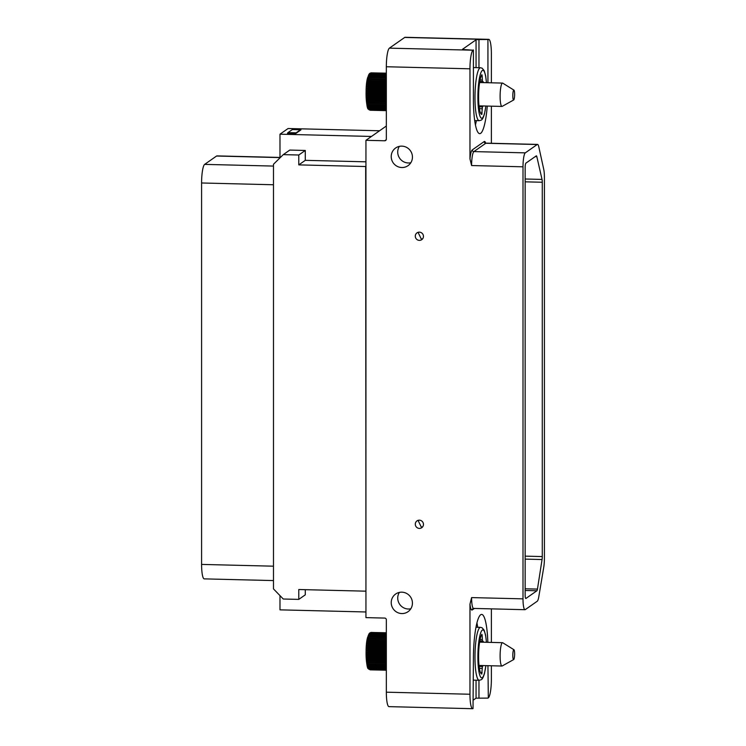 <?xml version="1.0" encoding="UTF-8"?>
<svg xmlns="http://www.w3.org/2000/svg" width="746" height="746" viewBox="0 0 746 746"><rect width="100%" height="100%" fill="white"/><g stroke="black" fill="none" stroke-linecap="round" stroke-linejoin="round"><path stroke-width="1.12" d="M536.822 156.613L542.034 179.422A4.15 0.755 -88.6 0 1 542.277 182.248L542.277 556.572A4.15 0.755 -88.6 0 1 542.062 559.537L537.456 589.088A4.15 0.755 -88.6 0 1 536.896 590.767L525.911 598.469A4.15 0.755 -88.6 0 1 525.809 598.497A4.15 0.755 -88.6 0 1 525.147 594.888L525.147 167.775A4.15 0.755 -88.6 0 1 525.911 163.132L536.29 155.858A4.15 0.755 -88.6 0 1 536.393 155.821A4.15 0.755 -88.6 0 1 536.822 156.613L535.274 156.576M523.002 598.851A12.449 2.275 91.4 0 0 524.988 609.696A12.449 2.275 91.4 0 0 525.296 609.594L537.213 601.248A12.449 2.275 91.4 0 0 538.817 596.623L543.722 567.408A12.449 2.275 91.4 0 0 544.412 558.083L544.412 177.595A12.449 2.275 91.4 0 0 543.722 169.239L538.817 146.906A12.449 2.275 91.4 0 0 537.521 144.407A12.449 2.275 91.4 0 0 537.213 144.519L525.296 152.855A12.449 2.275 91.4 0 0 523.002 166.806L523.002 598.851L471.603 597.593L469.971 604.129L469.971 694.246A16.599 3.031 91.4 0 0 472.619 708.7A16.599 3.031 91.4 0 0 473.029 708.56L473.412 658.914A39.435 7.199 91.4 0 1 481.646 614.415A39.435 7.199 91.4 0 1 487.837 642.325M491.381 608.867L491.381 642.418M491.381 665.777L491.381 679.252A16.599 3.031 91.4 0 1 488.322 697.855L487.94 665.684M523.002 166.806L471.603 165.547L469.971 158.917L469.971 68.809L386.335 66.748A16.599 3.031 -88.6 0 1 389.393 48.145L404.696 37.44A16.599 3.031 -88.6 0 1 405.097 37.3L488.733 39.361A16.599 3.031 91.4 0 1 491.381 53.815L491.381 82.815M491.381 106.174L491.381 143.279M386.335 66.748L386.335 139.166A1.66 1.613 55 0 1 384.703 140.77L365.941 140.313L365.941 617.623L384.703 618.08A1.66 1.613 55 0 1 386.335 619.767L386.335 692.185L469.971 694.246M386.335 126.027L365.941 140.313M401.842 167.533A10.789 10.519 55 0 1 395.65 147.988A10.789 10.519 55 0 1 411.932 153.797A10.789 10.519 55 0 1 401.842 167.533M401.842 613.566A10.789 10.519 55 0 1 395.65 594.03A10.789 10.519 55 0 1 411.932 599.84A10.789 10.519 55 0 1 401.842 613.566M419.383 528.41A4.15 4.047 55 0 1 416.995 520.894A4.15 4.047 55 0 1 423.262 523.133A4.15 4.047 55 0 1 419.383 528.41M419.383 240.38A4.15 4.047 55 0 1 416.995 232.864A4.15 4.047 55 0 1 423.262 235.102A4.15 4.047 55 0 1 419.383 240.38M462.445 49.46L473.029 50.206A16.599 3.031 91.4 0 0 469.971 68.809M462.445 49.339L476.06 39.808L478.969 39.547L478.969 67.7M488.733 39.361A16.599 3.031 91.4 0 0 488.322 39.501L478.969 39.547M487.94 39.762L487.94 82.731M473.412 49.935L473.412 99.321A39.435 7.199 91.4 0 0 479.706 133.646A39.435 7.199 91.4 0 0 487.269 106.072M483.007 105.969A12.869 2.35 -88.6 0 1 482.438 106.911L481.72 114.39M483.585 82.619A12.869 2.35 -88.6 0 0 482.625 81.407A12.869 2.35 -88.6 0 0 482.438 81.435L482.149 75.766L481.31 75.747M481.897 114.39A20.133 3.674 91.4 0 1 481.813 114.39A20.133 3.674 91.4 0 1 478.596 96.626A20.133 3.674 91.4 0 1 481.897 74.721L482.149 75.766M472.619 708.7L388.983 706.639A16.599 3.031 -88.6 0 1 386.335 692.185M365.68 591.168L298.782 589.517L298.782 599.392L283.275 599.019L273.484 588.902L273.484 164.26L283.275 154.627L298.782 155.009L298.782 164.885L365.68 166.526L365.941 590.991M379.565 130.774L288.096 128.517L279.983 134.196L371.461 136.453M279.983 157.863L279.983 134.196M365.941 611.972L279.983 609.855L279.983 595.616M300.722 129.692A8.299 1.52 91.4 0 1 300.992 129.832L295.64 133.581L287.48 133.385A8.299 1.52 -88.6 0 1 287.956 132.639L292.357 129.562A8.299 1.52 -88.6 0 1 292.563 129.487L300.722 129.692A8.299 1.52 91.4 0 0 300.517 129.757L296.115 132.835A8.299 1.52 91.4 0 0 295.64 133.581M283.275 154.627L289.774 150.077L305.282 150.459L305.282 160.334L365.941 161.826M298.782 164.885L305.282 160.334M298.782 155.009L305.282 150.459M305.282 589.685L305.282 594.842L298.782 599.392M279.983 157.443L216.983 155.895A16.599 3.031 91.4 0 0 216.573 156.026L204.646 164.381A16.599 3.031 91.4 0 0 201.588 182.984L201.588 564.414A16.599 3.031 91.4 0 0 204.236 578.877L273.484 580.575M473.412 700.018L476.06 698.163L487.94 698.116M483.007 665.563A12.869 2.35 -88.6 0 1 482.438 666.514L481.72 673.983M483.585 642.222A12.869 2.35 -88.6 0 0 482.625 641.01A12.869 2.35 -88.6 0 0 482.438 641.038L482.149 635.368L481.31 635.35M481.897 673.992A20.133 3.674 91.4 0 1 481.813 673.992A20.133 3.674 91.4 0 1 478.596 656.228A20.133 3.674 91.4 0 1 481.897 634.324L482.149 635.368M410.822 162.74A10.789 10.519 55 0 1 399.352 146.365M410.822 608.773A10.789 10.519 55 0 1 399.352 592.408M422.618 526.881L421.294 527.068L418.049 520.372M422.618 238.851L421.294 239.037L418.049 232.342M370.967 632.449L386.335 632.776M369.708 633.009L371.098 632.44L386.335 632.822M386.335 633.14L370.659 632.748L369.373 633.391L370.958 632.505A18.734 3.422 91.4 0 1 371.098 632.44L369.783 633.195M370.958 632.505L386.335 632.888M386.335 633.746L370.23 633.345L368.962 633.867L370.529 632.906L386.335 633.298M370.016 669.805L370.37 669.852A18.734 3.422 -88.6 0 1 370.24 669.824L369.951 669.656A18.734 3.422 -88.6 0 1 369.82 669.544L368.375 668.677C366.491 669.582 364.682 646.67 367.657 637.177L369.596 633.102M386.335 634.632L368.552 634.613L370.1 633.596L386.335 633.988M386.335 635.788L368.16 635.62L369.68 634.557L386.335 634.967M368.291 668.537L369.54 669.181A18.734 3.422 -88.6 0 1 369.419 668.966L367.909 667.894L369.149 668.407A18.734 3.422 -88.6 0 1 369.037 668.108L367.554 666.989L368.794 667.372A18.734 3.422 -88.6 0 1 368.683 666.989L367.237 665.833L368.468 666.075A18.734 3.422 -88.6 0 1 368.365 665.618L366.939 664.444L368.17 664.537A18.734 3.422 -88.6 0 1 368.095 664.015L366.696 662.84L367.927 662.793A18.734 3.422 -88.6 0 1 367.862 662.215L366.482 661.049L367.722 660.872A18.734 3.422 -88.6 0 1 367.675 660.229L366.323 659.11L367.573 658.783A18.734 3.422 -88.6 0 1 367.536 658.112L366.211 657.039L367.48 656.583A18.734 3.422 -88.6 0 1 367.461 655.874L366.155 654.876L367.433 654.298A18.734 3.422 -88.6 0 1 367.433 653.571L366.146 652.657L367.442 651.957A18.734 3.422 -88.6 0 1 367.461 651.221L366.183 650.409L367.508 649.607A18.734 3.422 -88.6 0 1 367.536 648.871L366.286 648.171L367.619 647.276A18.734 3.422 -88.6 0 1 367.666 646.558L366.426 645.98L367.787 645.01A18.734 3.422 -88.6 0 1 367.853 644.32L366.622 643.873L368.011 642.847A18.734 3.422 -88.6 0 1 368.086 642.185L366.855 641.877L368.272 640.805A18.734 3.422 -88.6 0 1 368.365 640.199L367.135 640.031L368.58 638.93A18.734 3.422 -88.6 0 1 368.683 638.38L367.442 638.352L368.916 637.243A18.734 3.422 -88.6 0 1 369.028 636.758L367.787 636.879L369.289 635.779L386.335 636.198M369.028 636.758L386.335 637.187M368.916 637.243L386.335 637.671M368.683 638.38L386.335 638.809M368.58 638.93L386.335 639.359M367.135 640.031L386.335 640.497M368.365 640.199L386.335 640.637M368.272 640.805L386.335 641.243M366.855 641.877L386.335 642.353M368.086 642.185L386.335 642.642M368.011 642.847L386.335 643.294M366.622 643.873L386.335 644.357M367.853 644.32L386.335 644.777M367.787 645.01L386.335 645.467M366.426 645.98L386.335 646.474M367.666 646.558L386.335 647.024M367.619 647.276L386.335 647.742M366.286 648.171L386.335 648.666M367.536 648.871L386.335 649.337M367.508 649.607L386.335 650.074M366.183 650.409L386.335 650.904M367.461 651.221L386.335 651.687M367.442 651.957L386.335 652.424M366.146 652.657L386.335 653.151M367.433 653.571L386.335 654.037M367.433 654.298L386.335 654.764M366.155 654.876L386.335 655.38M367.461 655.874L386.335 656.34M367.48 656.583L386.335 657.049M366.211 657.039L386.335 657.534M367.536 658.112L386.335 658.569M367.573 658.783L386.335 659.25M366.323 659.11L386.335 659.604M367.675 660.229L386.335 660.695M367.722 660.872L386.335 661.329M366.482 661.049L386.335 661.543M367.862 662.215L386.335 662.662M367.927 662.793L386.335 663.25M366.696 662.84L386.335 663.325M368.095 664.015L386.335 664.462M368.17 664.537L386.335 664.984M368.365 665.618L386.335 666.057M368.468 666.075L386.335 666.514M368.683 666.989L386.335 667.428M368.794 667.372L386.335 667.801M369.037 668.108L386.335 668.537M369.149 668.407L386.335 668.836M369.419 668.966L386.335 669.386M369.54 669.181L386.335 669.591M369.82 669.544L386.335 669.945M369.074 669.386L368.421 668.733M369.951 669.656L386.335 670.067M370.249 669.843L386.335 670.216L370.37 669.852M502.776 642.763A11.675 2.135 91.4 0 0 502.543 642.688A11.675 2.135 91.4 0 0 501.181 645.094A11.675 2.135 -88.6 0 0 500.146 658.084A11.675 2.135 -88.6 0 0 501.974 666.029A11.675 2.135 -88.6 0 0 502.198 665.973L513.696 659.557A4.942 0.905 -88.6 0 1 512.838 656.471A4.942 0.905 -88.6 0 1 513.267 650.717A4.942 0.905 91.4 0 1 513.938 649.729L502.776 642.763M513.938 649.729A4.942 0.905 91.4 0 1 514.619 653.319A4.942 0.905 91.4 0 1 514.171 658.569A4.942 0.905 -88.6 0 1 513.696 659.557M370.967 72.847L386.335 73.173M369.708 73.406L371.098 72.847L386.335 73.22M386.335 73.537L370.659 73.145L369.373 73.789L370.958 72.912A18.734 3.422 91.4 0 1 371.098 72.847L369.783 73.593M370.958 72.912L386.335 73.285M386.335 74.143L370.23 73.742L368.962 74.264L370.529 73.304L386.335 73.695M370.016 110.203L368.683 109.298L369.951 110.063A18.734 3.422 -88.6 0 1 369.82 109.942L368.375 109.075C366.491 109.979 364.682 87.068 367.657 77.575L369.596 73.5M386.335 75.029L368.552 75.02L370.1 73.994L386.335 74.395M386.335 76.185L368.16 76.027L369.68 74.954L386.335 75.365M368.291 108.935L369.54 109.578A18.734 3.422 -88.6 0 1 369.419 109.364L367.909 108.291L369.149 108.804A18.734 3.422 -88.6 0 1 369.037 108.515L367.554 107.387L368.794 107.769A18.734 3.422 -88.6 0 1 368.683 107.387L367.237 106.23L368.468 106.473A18.734 3.422 -88.6 0 1 368.365 106.016L366.939 104.841L368.17 104.934A18.734 3.422 -88.6 0 1 368.095 104.412L366.696 103.237L367.927 103.19A18.734 3.422 -88.6 0 1 367.862 102.612L366.482 101.456L367.722 101.269A18.734 3.422 -88.6 0 1 367.675 100.635L366.323 99.507L367.573 99.181A18.734 3.422 -88.6 0 1 367.536 98.509L366.211 97.437L367.48 96.98A18.734 3.422 -88.6 0 1 367.461 96.271L366.155 95.283L367.433 94.695A18.734 3.422 -88.6 0 1 367.433 93.968L366.146 93.054L367.442 92.355A18.734 3.422 -88.6 0 1 367.461 91.618L366.183 90.807L367.508 90.005A18.734 3.422 -88.6 0 1 367.536 89.278L366.286 88.569L367.619 87.674A18.734 3.422 -88.6 0 1 367.666 86.965L366.426 86.377L367.787 85.408A18.734 3.422 -88.6 0 1 367.853 84.718L366.622 84.27L368.011 83.244A18.734 3.422 -88.6 0 1 368.086 82.592L366.855 82.274L368.272 81.202A18.734 3.422 -88.6 0 1 368.365 80.596L367.135 80.428L368.58 79.328A18.734 3.422 -88.6 0 1 368.683 78.778L367.442 78.75L368.916 77.64A18.734 3.422 -88.6 0 1 369.028 77.155L367.787 77.276L369.289 76.176L386.335 76.596M369.028 77.155L386.335 77.584M368.916 77.64L386.335 78.069M368.683 78.778L386.335 79.216M368.58 79.328L386.335 79.766M367.135 80.428L386.335 80.894M368.365 80.596L386.335 81.034M368.272 81.202L386.335 81.65M366.855 82.274L386.335 82.759M368.086 82.592L386.335 83.039M368.011 83.244L386.335 83.692M366.622 84.27L386.335 84.755M367.853 84.718L386.335 85.175M367.787 85.408L386.335 85.865M366.426 86.377L386.335 86.872M367.666 86.965L386.335 87.422M367.619 87.674L386.335 88.14M366.286 88.569L386.335 89.063M367.536 89.278L386.335 89.734M367.508 90.005L386.335 90.471M366.183 90.807L386.335 91.301M367.461 91.618L386.335 92.084M367.442 92.355L386.335 92.821M366.146 93.054L386.335 93.548M367.433 93.968L386.335 94.434M367.433 94.695L386.335 95.162M366.155 95.283L386.335 95.777M367.461 96.271L386.335 96.738M367.48 96.98L386.335 97.446M366.211 97.437L386.335 97.94M367.536 98.509L386.335 98.966M367.573 99.181L386.335 99.647M366.323 99.507L386.335 100.001M367.675 100.635L386.335 101.092M367.722 101.269L386.335 101.726M366.482 101.456L386.335 101.941M367.862 102.612L386.335 103.069M367.927 103.19L386.335 103.647M366.696 103.237L386.335 103.722M368.095 104.412L386.335 104.86M368.17 104.934L386.335 105.382M368.365 106.016L386.335 106.454M368.468 106.473L386.335 106.911M368.683 107.387L386.335 107.825M368.794 107.769L386.335 108.198M369.037 108.515L386.335 108.935M369.149 108.804L386.335 109.233M369.419 109.364L386.335 109.783M369.54 109.578L386.335 109.988M369.82 109.942L386.335 110.343M369.074 109.783L368.421 109.13M369.951 110.063L386.335 110.464M370.249 110.24L370.37 110.249A18.734 3.422 -88.6 0 1 370.24 110.222L386.335 110.613M370.37 110.249L386.335 110.641M502.776 83.16A11.675 2.135 91.4 0 0 502.543 83.086A11.675 2.135 91.4 0 0 501.181 85.492A11.675 2.135 -88.6 0 0 500.146 98.481A11.675 2.135 -88.6 0 0 501.974 106.436A11.675 2.135 -88.6 0 0 502.198 106.37L513.696 99.955A4.942 0.905 -88.6 0 1 512.838 96.868A4.942 0.905 -88.6 0 1 513.267 91.115A4.942 0.905 91.4 0 1 513.938 90.135L502.776 83.16M513.938 90.135A4.942 0.905 91.4 0 1 514.619 93.726A4.942 0.905 91.4 0 1 514.171 98.966A4.942 0.905 -88.6 0 1 513.696 99.955M536.896 590.767L525.147 590.478M537.456 589.088L525.147 588.79M542.062 559.537L525.147 559.118M542.277 556.572L525.147 556.143M542.277 182.248L525.147 181.828M542.034 179.422L525.147 179.003M524.988 609.696L473.589 608.428A12.449 2.275 -88.6 0 1 471.603 597.593M473.589 608.428L472.945 608.615A1.66 1.613 -125 0 0 472.265 609.93A14.109 2.574 -88.6 0 1 469.971 604.129M474.381 608.447L472.265 609.93M386.251 139.689L384.703 140.77M473.029 50.206L389.393 48.145M404.696 37.44L488.322 39.501M476.06 39.808L476.06 67.625M476.386 120.61A39.435 7.199 -88.6 0 1 475.426 124.946M469.971 158.917A14.109 2.574 -88.6 0 1 472.265 149.909L484.173 141.563A14.109 2.574 -88.6 0 1 485.665 143.046M471.603 165.547A12.449 2.275 -88.6 0 1 473.897 151.597A1.66 1.613 55 0 1 472.265 149.909M525.296 152.855L473.897 151.597L485.805 143.251A1.66 1.613 55 0 1 484.173 141.563M537.213 144.519L485.805 143.251A12.449 2.275 -88.6 0 1 486.112 143.148L485.59 143.232M482.149 112.982L480.489 112.944M479.398 108.683L482.149 108.757M479.137 106.827L482.438 106.911M485.851 106.035A23.993 4.383 -88.6 0 1 484.518 113.317A23.993 4.383 -88.6 0 1 478.475 108.841A23.993 4.383 -88.6 0 1 480.098 75.215A23.993 4.383 -88.6 0 1 486.42 82.694M485.898 106.035L484.48 113.886C482.252 121.066 481.412 119.919 479.212 120.684A26.483 4.84 -88.6 0 1 475.071 102.64A26.483 4.84 -88.6 0 1 477.421 73.183A26.483 4.84 -88.6 0 1 480.508 67.737L473.412 67.56M482.149 79.999L480.06 79.943M482.392 81.435L479.79 81.37L482.42 81.445M287.956 132.639L296.115 132.835M292.357 129.562L300.517 129.757M216.573 156.026L279.983 157.593M204.646 164.381L273.484 166.078M201.588 182.984L273.484 184.756M201.588 564.414L273.484 566.186M476.06 680.203L476.06 698.163M478.969 680.277L478.969 697.902M476.946 622.891A39.435 7.199 -88.6 0 1 477.682 627.265M482.149 672.584L480.489 672.547M479.398 668.285L482.149 668.351M479.137 666.43L482.438 666.514M485.851 665.637A23.993 4.383 -88.6 0 1 484.518 672.92A23.993 4.383 -88.6 0 1 478.475 668.444A23.993 4.383 -88.6 0 1 480.098 634.818A23.993 4.383 -88.6 0 1 486.42 642.287M485.898 665.637L484.48 673.489C482.252 680.669 481.412 679.522 479.212 680.287A26.483 4.84 -88.6 0 1 475.071 662.243A26.483 4.84 -88.6 0 1 477.421 632.785A26.483 4.84 -88.6 0 1 480.508 627.339L475.995 627.227M482.149 639.602L480.06 639.546M482.392 641.038L479.79 640.973M366.948 664.444A17.018 3.105 -88.6 0 1 367.629 637.578M366.948 104.841A17.018 3.105 -88.6 0 1 367.629 77.976M537.521 144.407L486.112 143.148M474.689 120.572L479.212 120.684M486.476 82.694L485.59 75.514L484.145 70.6L482.14 68.203L480.508 67.737M473.412 680.138L479.212 680.287M486.476 642.297L485.59 635.116L484.145 630.202L482.14 627.806L480.508 627.339M482.42 641.047L479.79 640.982M479.603 642.12L502.543 642.688M479.025 665.469L501.974 666.029M479.603 82.526L502.543 83.086M479.025 105.867L501.974 106.436"/></g></svg>

